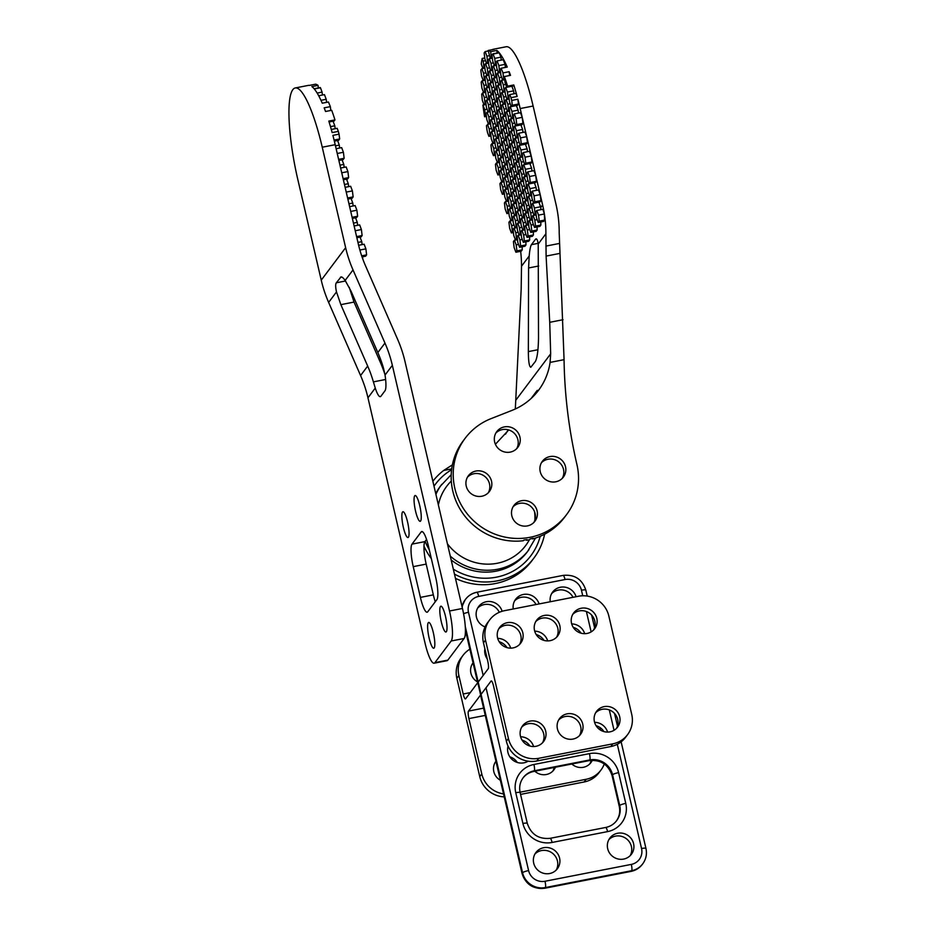 <?xml version="1.0" encoding="UTF-8"?>
<svg xmlns="http://www.w3.org/2000/svg" width="935" height="935" viewBox="0 0 935 935"><rect width="100%" height="100%" fill="white"/><g stroke="black" fill="none" stroke-linecap="round" stroke-linejoin="round"><path stroke-width="1.4" d="M538.805 758.297L612.799 743.839A25.642 24.731 36.9 0 0 627.572 734.641A25.642 24.731 36.9 0 0 631.733 714.422L608.837 616.025A25.642 24.731 36.9 0 0 578.449 596.25L504.456 610.695A25.642 24.731 36.9 0 0 489.683 619.893A25.642 24.731 36.9 0 0 485.51 640.113L508.418 738.51A25.642 24.731 36.9 0 0 538.805 758.297L536.772 760.996A25.642 24.731 -143.1 0 1 506.384 741.221L493.505 685.869A6.416 1.274 78.9 0 0 491.249 680.925A6.416 1.274 78.9 0 0 491.05 681.077L468.493 711.091A6.416 1.274 -101.1 0 0 468.902 718.594L485.277 715.404M485.51 640.113L483.477 642.824L487.778 661.267A6.416 1.274 78.9 0 1 488.187 668.77L465.63 698.796A6.416 1.274 -101.1 0 1 465.431 698.936A6.416 1.274 -101.1 0 1 463.187 694.004L458.886 675.549A25.642 24.731 -143.1 0 1 463.047 655.33A25.642 24.731 -143.1 0 1 469.861 649.194M558.639 719.997A13.137 12.681 -143.1 0 1 579.466 735.646M595.642 712.774A13.137 12.681 -143.1 0 1 616.469 728.423M521.648 727.22A13.137 12.681 -143.1 0 1 542.475 742.869M627.572 734.641L625.538 737.353A25.642 24.731 -143.1 0 1 610.765 746.551L536.772 760.996M582.715 723.994A13.137 12.681 36.9 0 0 559.562 718.571A13.137 12.681 36.9 0 0 562.461 736.605A13.137 12.681 36.9 0 0 582.715 723.994M522.817 632.831A13.137 12.681 36.9 0 0 499.676 627.408A13.137 12.681 36.9 0 0 502.562 645.43A13.137 12.681 36.9 0 0 522.817 632.831M559.82 625.597A13.137 12.681 36.9 0 0 536.667 620.174A13.137 12.681 36.9 0 0 539.565 638.208A13.137 12.681 36.9 0 0 559.82 625.597M596.81 618.374A13.137 12.681 36.9 0 0 573.669 612.951A13.137 12.681 36.9 0 0 576.556 630.973A13.137 12.681 36.9 0 0 596.81 618.374M619.706 716.771A13.137 12.681 36.9 0 0 596.565 711.348A13.137 12.681 36.9 0 0 599.452 729.382A13.137 12.681 36.9 0 0 619.706 716.771M545.713 731.228A13.137 12.681 36.9 0 0 522.572 725.805A13.137 12.681 36.9 0 0 525.458 743.828A13.137 12.681 36.9 0 0 545.713 731.228M600.504 730.095L599.896 727.477M463.047 655.33L461.025 658.03A25.642 24.731 36.9 0 0 456.853 678.249L479.76 776.658A25.642 24.731 36.9 0 0 504.234 796.877M503.544 793.92A25.642 24.731 -143.1 0 1 481.782 773.946L468.902 718.594M483.477 642.824A25.642 24.731 -143.1 0 1 487.649 622.593L489.683 619.893M572.746 614.377A13.137 12.681 -143.1 0 1 593.573 630.026M535.743 621.6A13.137 12.681 -143.1 0 1 556.57 637.249M498.752 628.823A13.137 12.681 -143.1 0 1 519.579 644.472M604.267 763.977A25.642 24.731 -143.1 0 1 600.948 770.078L598.914 772.789A25.642 24.731 36.9 0 1 584.141 781.976L520.561 794.399M520.047 792.19L586.163 779.276A25.642 24.731 -143.1 0 0 600.948 770.078M477.469 681.86A13.137 12.681 -143.1 0 1 473.04 662.845M473.157 663.336A13.137 12.681 36.9 0 0 472.128 664.259M509.82 756.847A13.137 12.681 -143.1 0 1 517.312 762.469M500.365 780.258A13.137 12.681 -143.1 0 1 495.936 761.242M496.053 761.733A13.137 12.681 36.9 0 0 495.024 762.656M592.311 760.284A13.137 12.681 -143.1 0 1 571.858 764.012M589.845 763.848A13.137 12.681 36.9 0 0 591.13 760.354M555.437 767.214A13.137 12.681 -143.1 0 1 534.867 771.235M552.842 771.083A13.137 12.681 36.9 0 0 554.163 767.471M539.086 603.928A13.464 12.985 36.9 0 0 513.257 608.977M536.024 604.536A13.464 12.985 36.9 0 0 514.659 600.808M576.089 596.705A13.464 12.985 36.9 0 0 550.259 601.754M573.026 597.301A13.464 12.985 36.9 0 0 551.662 593.585M502.13 611.268A13.464 12.985 36.9 0 0 478.638 606.546A13.464 12.985 36.9 0 0 485.066 626.917M499.302 612.308A13.464 12.985 36.9 0 0 477.668 608.042M559.586 858.096A13.464 12.985 36.9 0 0 535.884 852.533A13.464 12.985 36.9 0 0 538.841 870.999A13.464 12.985 36.9 0 0 559.586 858.096M556.231 870.053A13.464 12.985 36.9 0 0 534.913 854.029M633.579 843.639A13.464 12.985 36.9 0 0 609.865 838.087A13.464 12.985 36.9 0 0 612.834 856.553A13.464 12.985 36.9 0 0 633.579 843.639M630.225 855.595A13.464 12.985 36.9 0 0 608.907 839.583M607.598 732.093A13.464 12.985 36.9 0 0 594.578 722.311M603.928 731.591A13.464 12.985 36.9 0 0 596.086 725.7M533.605 746.539A13.464 12.985 36.9 0 0 520.596 736.768M508.044 746.083A13.464 12.985 36.9 0 0 528.146 761.183M529.935 746.048A13.464 12.985 36.9 0 0 522.092 740.146M510.709 648.142A13.464 12.985 36.9 0 0 497.689 638.371M484.879 648.843A13.464 12.985 36.9 0 0 487.217 658.871M507.039 647.651A13.464 12.985 36.9 0 0 499.197 641.749M547.7 640.919A13.464 12.985 36.9 0 0 534.691 631.137M544.03 640.417A13.464 12.985 36.9 0 0 536.187 634.526M584.691 633.696A13.464 12.985 36.9 0 0 571.682 623.914M581.032 633.194A13.464 12.985 36.9 0 0 573.178 627.303M515.29 408.992A64.749 62.458 36.9 0 0 515.337 408.665L521.169 289.277L521.508 266.23L529.187 256.015L528.591 267.971L538.724 265.996M432.858 481.256A63.463 61.219 -143.1 0 1 443.681 470.457L452.388 464.859M423.987 546.192A63.463 61.219 36.9 0 0 431.339 558.616M455.45 578.356A63.463 61.219 36.9 0 0 531.863 560.801L533.897 558.09A63.463 61.219 -143.1 0 1 454.468 574.102M544.614 534.189A63.463 61.219 -143.1 0 1 533.897 558.09M429.282 549.792A63.463 61.219 -143.1 0 1 425.121 541.377M505.473 434.202A64.749 62.458 36.9 0 0 508.184 429.819M528.684 241.277L523.343 242.317L524.36 240.973L529.689 239.933L528.684 241.277M514.308 113.906L513.292 115.25L514.028 121.258L515.769 125.909L521.94 124.706L522.957 123.35L522.221 117.343L516.062 118.546L514.308 113.906L520.479 112.691L522.221 117.343L520.176 108.553L533.125 106.029L555.916 203.959A128.224 123.677 -143.1 0 1 559.2 232.745L564.062 359.671L550.084 362.406A64.749 62.458 36.9 0 1 538.548 390.292A64.749 62.458 36.9 0 1 512.158 410.325L491.004 418.658A63.463 61.219 36.9 0 0 465.139 438.293L463.106 440.993A63.463 61.219 -143.1 0 0 460.347 509.587A63.463 61.219 -143.1 0 0 523.343 540.734L523.857 540.056A63.463 61.219 -143.1 0 0 526.978 539.612L526.463 540.29L526.335 539.717M465.139 438.293A63.463 61.219 36.9 0 0 479.106 525.365A63.463 61.219 36.9 0 0 566.622 514.542L564.588 517.254A63.463 61.219 -143.1 0 1 532.599 538.922L533.102 538.256A63.463 61.219 -143.1 0 1 530.051 539.004L529.549 539.682A63.463 61.219 -143.1 0 1 526.463 540.29M566.622 514.542A63.463 61.219 36.9 0 0 576.918 464.496A504.736 486.854 36.9 0 1 564.062 359.671M541.447 462.72A13.137 12.681 -143.1 0 1 562.274 478.369M513.034 506.84A13.137 12.681 -143.1 0 1 533.862 522.49M467.453 477.177A13.137 12.681 -143.1 0 1 488.28 492.815M495.866 433.045A13.137 12.681 -143.1 0 1 516.681 448.695M537.777 390.316L536.328 393.074M537.158 390.444L531.092 398.52M508.71 429.971L495.41 444.277M550.084 362.406L550.668 353.827L516.003 399.958M563.034 319.712L549.733 322.318L550.668 353.827M536.059 238.846L535.498 239.266C536.608 238.051 537.52 239.629 538.221 244L538.513 338.084C538.291 350.029 537.263 357.813 535.404 361.436L530.811 367.256C529.257 366.8 528.439 361.588 528.345 351.607L528.591 267.971M533.125 106.029A76.927 15.322 -101.1 0 0 506.186 46.75L493.236 49.274A76.927 15.322 -101.1 0 1 494.346 49.263L488.175 50.467L490.337 58.554L491.354 57.21L490.676 51.647L496.847 50.443L497.163 52.991M492.348 58.169L490.337 58.554M492.207 57.035L491.354 57.21M488.619 63.124L486.621 63.522L487.638 62.166L486.901 56.158L485.171 51.577L488.234 50.969M488.491 62.002L487.638 62.166M489.262 55.703L486.901 56.158M489.648 70.826L488.631 72.182L489.367 78.189L491.109 82.829L492.126 81.485L491.401 75.478L489.648 70.826L490.7 70.628M493.119 82.444L491.109 82.829M492.979 81.31L492.126 81.485M493.762 75.022L491.401 75.478M495.889 94.797L494.147 90.146L493.131 91.501L493.855 97.497L495.608 102.149L496.625 100.793L495.889 94.797L498.261 94.33M495.199 89.935L494.147 90.146M497.478 100.629L496.625 100.793M497.619 101.763L495.608 102.149M498.635 109.465L497.619 110.809L498.355 116.817L500.096 121.468L501.113 120.112L500.389 114.117L498.635 109.465L499.687 109.255M502.107 121.071L500.096 121.468M501.966 119.949L501.113 120.112M502.75 113.649L500.389 114.117M503.135 128.773L502.118 130.129L502.843 136.136L504.596 140.788L505.613 139.432L504.877 133.424L503.135 128.773L504.187 128.574M506.606 140.39L504.596 140.788M506.466 139.268L505.613 139.432M507.249 132.969L504.877 133.424M507.623 148.092L506.606 149.448L507.343 155.444L509.096 160.095L510.113 158.751L509.376 152.744L507.623 148.092L508.675 147.894M511.094 159.71L509.096 160.095M510.966 158.576L510.113 158.751M511.737 152.276L509.376 152.744M512.123 167.412L511.106 168.768L511.842 174.763L513.584 179.415L514.601 178.059L513.876 172.063L512.123 167.412L513.175 167.201M515.594 179.017L513.584 179.415M515.454 177.895L514.601 178.059M516.237 171.596L513.876 172.063M516.623 186.731L515.606 188.075L516.33 194.083L518.083 198.734L519.1 197.378L518.364 191.371L516.623 186.731L517.674 186.521M520.094 198.337L518.083 198.734M519.953 197.215L519.1 197.378M520.737 190.915L518.364 191.371M521.111 206.039L520.094 207.395L520.83 213.402L522.572 218.042L523.588 216.698L522.864 210.691L521.111 206.039L522.162 205.84M524.582 217.656L522.572 218.042M524.442 216.523L523.588 216.698M525.225 210.235L522.864 210.691M527.071 237.361L532.401 236.321L533.417 234.965L528.088 236.006L527.071 237.361L525.318 232.71L524.593 226.714L525.61 225.358L527.352 230.01L529.724 229.542M526.662 225.148L525.61 225.358M528.088 236.006L527.352 230.01M533.417 234.965L533.336 231.903M504.549 78.575L503.684 78.739L502.983 72.918L509.143 71.703A76.927 15.322 -101.1 0 1 510.522 75.349L504.351 76.553L505.04 82.619L506.782 87.271L507.611 86.172L513.783 84.956L512.953 86.067L506.782 87.271M509.82 94.587L510.977 97.672L517.137 96.469L515.98 93.383L509.82 94.587L508.804 95.943L509.528 101.938L511.281 106.59L512.298 105.234L511.714 100.431L517.873 99.215L518.457 104.03L517.441 105.386L511.281 106.59M518.457 104.03L512.298 105.234M515.769 125.909L516.786 124.554L516.062 118.546M522.957 123.35L516.786 124.554M518.516 140.577L520.269 145.217L521.286 143.873L520.55 137.866L518.808 133.214L517.791 134.57L518.516 140.577M518.808 133.214L524.967 132.01L526.721 136.662L527.457 142.669L526.44 144.013L520.269 145.217M527.457 142.669L521.286 143.873M522.221 117.343L526.721 136.662L520.55 137.866M523.016 159.885L524.769 164.537L525.786 163.181L525.049 157.185L523.296 152.534L522.291 153.889L523.016 159.885M523.296 152.534L529.467 151.33L531.22 155.981L531.945 161.977L530.928 163.333L524.769 164.537M531.945 161.977L525.786 163.181M526.721 136.662L531.22 155.981L525.049 157.185M527.515 179.204L529.257 183.856L530.274 182.5L529.549 176.505L527.796 171.853L526.779 173.197L527.515 179.204M527.796 171.853L533.967 170.649L535.708 175.289L536.445 181.297L535.428 182.652L529.257 183.856M536.445 181.297L530.274 182.5M531.22 155.981L535.708 175.289L529.549 176.505M532.003 198.524L533.756 203.164L534.773 201.82L534.037 195.812L532.295 191.161L531.279 192.516L532.003 198.524M532.295 191.161L538.455 189.957L540.208 194.609L540.933 200.616L539.916 201.96L533.756 203.164M540.933 200.616L534.773 201.82M535.708 175.289L540.208 194.609L534.037 195.812M535.159 213.951L534.423 207.956L532.681 203.304L531.664 204.66L532.389 210.655L534.142 215.307L536.012 213.788M540.933 209.674L540.594 206.752L534.423 207.956M536.141 214.91L534.142 215.307M533.721 203.094L532.681 203.304M538.864 202.17L540.594 206.752M530.414 220.263L531.431 218.919L530.694 212.911L528.953 208.26L527.936 209.615L528.661 215.611L530.414 220.263L532.424 219.877M532.284 218.743L531.431 218.919M530.005 208.061L528.953 208.26M533.067 212.444L530.694 212.911M526.685 225.23L527.702 223.874L526.966 217.867L525.225 213.215L524.208 214.571L524.944 220.578L526.685 225.23L528.696 224.832M528.555 223.71L527.702 223.874M526.276 213.016L525.225 213.215M529.339 217.411L526.966 217.867M508.324 135.82L509.341 134.476L508.605 128.469L506.863 123.817L505.847 125.173L506.571 131.169L508.324 135.82L510.335 135.435M510.194 134.301L509.341 134.476M507.915 123.619L506.863 123.817M510.977 128.001L508.605 128.469M517.312 174.459L518.329 173.104L517.593 167.096L515.851 162.456L514.834 163.8L515.559 169.808L517.312 174.459L519.322 174.062M519.182 172.94L518.329 173.104M516.903 162.246L515.851 162.456M519.965 166.64L517.593 167.096M493.762 78.014L492.745 79.358L493.47 85.365L495.223 90.017L496.24 88.661L495.503 82.654L493.762 78.014L494.814 77.804M497.876 82.198L495.503 82.654M497.093 88.498L496.24 88.661M497.233 89.62L495.223 90.017M526.3 213.086L527.317 211.731L526.592 205.735L524.839 201.083L523.822 202.439L524.558 208.435L526.3 213.086L528.31 212.701M528.17 211.567L527.317 211.731M525.891 200.873L524.839 201.083M528.953 205.268L526.592 205.735M507.249 135.961L506.232 137.305L506.957 143.312L508.71 147.964L509.727 146.608L508.991 140.601L507.249 135.961L508.289 135.75M511.363 140.145L508.991 140.601M510.58 146.444L509.727 146.608M510.709 147.566L508.71 147.964M503.825 116.513L504.842 115.157L504.117 109.15L502.364 104.498L501.347 105.854L502.083 111.861L503.825 116.513L505.835 116.115M505.695 114.993L504.842 115.157M503.416 104.299L502.364 104.498M506.478 108.694L504.117 109.15M489.262 58.695L488.245 60.05L488.982 66.046L490.723 70.698L491.74 69.342L491.015 63.346L489.262 58.695L490.314 58.484M493.376 62.879L491.015 63.346M492.593 69.178L491.74 69.342M492.733 70.3L490.723 70.698M517.698 186.591L518.715 185.235L517.978 179.24L516.237 174.588L515.22 175.944L515.945 181.939L517.698 186.591L519.708 186.205M519.568 185.072L518.715 185.235M517.289 174.377L516.237 174.588M520.351 178.772L517.978 179.24M512.812 155.14L513.829 153.784L513.105 147.788L511.351 143.137L510.335 144.493L511.071 150.488L512.812 155.14L514.823 154.743M514.682 153.62L513.829 153.784M512.403 142.926L511.351 143.137M515.466 147.321L513.105 147.788M494.837 77.874L495.854 76.518L495.118 70.522L493.376 65.871L492.359 67.227L493.084 73.222L494.837 77.874L496.847 77.488M496.707 76.354L495.854 76.518M494.428 65.66L493.376 65.871M497.49 70.055L495.118 70.522M497.864 85.19L496.859 86.534L497.584 92.542L499.337 97.193L500.354 95.837L499.617 89.842L497.864 85.19L498.916 84.98M501.99 89.374L499.617 89.842M501.207 95.674L500.354 95.837M501.335 96.796L499.337 97.193M521.812 193.767L522.829 192.423L522.092 186.416L520.339 181.764L519.322 183.12L520.059 189.127L521.812 193.767L523.81 193.381M523.682 192.248L522.829 192.423M521.391 181.565L520.339 181.764M524.453 185.96L522.092 186.416M498.25 97.322L497.233 98.678L497.969 104.685L499.711 109.325L500.728 107.981L500.003 101.973L498.25 97.322L499.302 97.123M502.364 101.518L500.003 101.973M501.581 107.805L500.728 107.981M501.721 108.939L499.711 109.325M522.186 205.91L523.203 204.555L522.478 198.559L520.725 193.907L519.708 195.251L520.444 201.259L522.186 205.91L524.196 205.513M524.056 204.391L523.203 204.555M521.777 193.697L520.725 193.907M524.839 198.091L522.478 198.559M504.21 128.644L505.227 127.289L504.491 121.293L502.75 116.641L501.733 117.997L502.469 123.993L504.21 128.644L506.221 128.259M506.08 127.125L505.227 127.289M503.801 116.431L502.75 116.641M506.863 120.825L504.491 121.293M513.198 167.272L514.215 165.927L513.49 159.92L511.737 155.268L510.72 156.624L511.457 162.632L513.198 167.272L515.208 166.886M515.068 165.752L514.215 165.927M512.789 155.07L511.737 155.268M515.851 159.464L513.49 159.92M512.053 130.865L513.07 129.509L512.333 123.514L510.58 118.862L509.575 120.218L510.3 126.213L512.053 130.865L514.051 130.468M513.923 129.346L513.07 129.509M511.632 118.651L510.58 118.862M514.706 123.046L512.333 123.514M521.04 169.492L522.057 168.148L521.321 162.141L519.579 157.489L518.563 158.845L519.287 164.852L521.04 169.492L523.051 169.106M522.91 167.973L522.057 168.148M520.631 157.29L519.579 157.489M523.693 161.685L521.321 162.141M497.49 73.047L496.473 74.403L497.198 80.41L498.951 85.05L499.968 83.706L499.232 77.698L497.49 73.047L498.53 72.848M501.604 77.243L499.232 77.698M500.821 83.531L499.968 83.706M500.95 84.664L498.951 85.05M530.028 208.131L531.045 206.775L530.309 200.78L528.567 196.128L527.55 197.472L528.275 203.479L530.028 208.131L532.038 207.734M531.898 206.612L531.045 206.775M529.619 195.918L528.567 196.128M532.681 200.312L530.309 200.78M510.966 130.993L509.949 132.349L510.685 138.357L512.427 142.997L513.444 141.653L512.719 135.645L510.966 130.993L512.018 130.795M515.08 135.189L512.719 135.645M514.297 141.477L513.444 141.653M514.437 142.611L512.427 142.997M507.553 111.545L508.57 110.201L507.834 104.194L506.092 99.542L505.075 100.898L505.8 106.894L507.553 111.545L509.563 111.16M509.423 110.026L508.57 110.201M507.144 99.344L506.092 99.542M510.206 103.727L507.834 104.194M496.847 50.443A76.927 15.322 -101.1 0 1 499.091 52.617L492.92 53.821L491.974 55.083L492.71 61.091L494.451 65.742L495.468 64.386L494.732 58.379L493.107 54.031L499.267 52.828L500.903 57.175L494.732 58.379M496.321 64.223L495.468 64.386M500.903 57.175L501.265 60.097M496.462 65.345L494.451 65.742M521.426 181.635L522.443 180.28L521.707 174.284L519.965 169.632L518.948 170.976L519.673 176.984L521.426 181.635L523.425 181.238M523.296 180.116L522.443 180.28M521.005 169.422L519.965 169.632M524.079 173.816L521.707 174.284M516.541 150.184L517.558 148.829L516.833 142.821L515.08 138.181L514.063 139.525L514.799 145.533L516.541 150.184L518.551 149.787M518.411 148.665L517.558 148.829M516.132 137.971L515.08 138.181M519.194 142.365L516.833 142.821M498.565 72.918L499.582 71.563L498.846 65.567L497.104 60.915L496.088 62.259L496.812 68.267L498.565 72.918L500.576 72.521M500.435 71.399L499.582 71.563M498.846 65.567L505.017 64.363L503.264 59.711L497.104 60.915M505.017 64.363L505.391 67.425M501.592 80.223L500.576 81.579L501.312 87.586L503.053 92.238L504.07 90.882L503.346 84.875L501.592 80.223L502.644 80.024M505.706 84.419L503.346 84.875M504.923 90.718L504.07 90.882M505.064 91.84L503.053 92.238M525.528 188.812L526.545 187.456L525.821 181.46L524.067 176.808L523.051 178.164L523.787 184.16L525.528 188.812L527.539 188.426M527.398 187.292L526.545 187.456M525.119 176.598L524.067 176.808M528.182 180.993L525.821 181.46M501.978 92.366L500.961 93.722L501.698 99.718L503.439 104.369L504.456 103.014L503.731 97.018L501.978 92.366L503.03 92.156M506.092 96.55L503.731 97.018M505.309 102.85L504.456 103.014M505.449 103.972L503.439 104.369M525.914 200.955L526.931 199.599L526.206 193.592L524.453 188.94L523.436 190.296L524.173 196.303L525.914 200.955L527.924 200.557M527.784 199.435L526.931 199.599M525.505 188.741L524.453 188.94M528.567 193.136L526.206 193.592M507.939 123.689L508.956 122.333L508.219 116.326L506.478 111.686L505.461 113.03L506.186 119.037L507.939 123.689L509.949 123.291M509.809 122.169L508.956 122.333M507.53 111.475L506.478 111.686M510.592 115.87L508.219 116.326M516.926 162.316L517.943 160.96L517.207 154.965L515.466 150.313L514.449 151.669L515.185 157.664L516.926 162.316L518.937 161.93M518.796 160.797L517.943 160.96M516.517 150.103L515.466 150.313M519.579 154.497L517.207 154.965M499.267 52.828A76.927 15.322 -101.1 0 1 507.237 67.063L501.078 68.267L500.19 69.447L500.926 75.443L502.679 80.094L503.684 78.739M509.143 71.703L509.61 75.525M504.678 79.697L502.679 80.094M529.642 195.988L530.659 194.644L529.923 188.636L528.182 183.985L527.165 185.34L527.901 191.336L529.642 195.988L531.653 195.602M531.512 194.468L530.659 194.644M529.233 183.786L528.182 183.985M534.376 182.851L536.094 187.432L529.923 188.636M536.094 187.432L536.456 190.354M513.677 127.394L514.414 133.389L516.155 138.041L517.172 136.685L516.447 130.69L514.694 126.038L513.677 127.394M515.746 125.828L514.694 126.038M520.889 124.904L522.607 129.486L516.447 130.69M518.025 136.522L517.172 136.685M522.607 129.486L522.969 132.408M518.165 137.655L516.155 138.041M523.682 164.665L522.665 166.021L523.401 172.028L525.154 176.68L526.16 175.324L525.435 169.317L523.682 164.665L524.734 164.466M529.876 163.543L531.594 168.113L525.435 169.317M527.013 175.161L526.16 175.324M531.594 168.113L531.957 171.035M527.153 176.283L525.154 176.68M507.448 92.051L505.706 87.411L504.69 88.755L505.426 94.762L507.167 99.414L508.184 98.058L507.448 92.051L513.619 90.847L513.981 93.769M511.901 86.277L513.619 90.847M506.758 87.2L505.706 87.411M509.037 97.895L508.184 98.058M509.178 99.016L507.167 99.414M519.194 145.357L518.177 146.701L518.902 152.709L520.655 157.36L521.672 156.005L520.935 150.009L519.194 145.357L520.246 145.147M525.388 144.224L527.106 148.805L520.935 150.009M522.525 155.841L521.672 156.005M527.106 148.805L527.457 151.715M522.665 156.963L520.655 157.36M509.189 108.074L509.914 114.082L511.667 118.722L512.684 117.378L511.948 111.37L510.206 106.719L509.189 108.074M511.246 106.52L510.206 106.719M516.389 105.585L518.119 110.166L511.948 111.37M513.537 117.202L512.684 117.378M518.119 110.166L518.469 113.088M513.666 118.336L511.667 118.722M537.146 230.01L531.816 231.05L530.799 232.406L536.129 231.366L537.146 230.01L537.064 226.948M533.453 224.587L531.08 225.054L529.339 220.403L528.322 221.747L529.046 227.754L530.799 232.406M530.39 220.192L529.339 220.403M531.816 231.05L531.08 225.054M540.874 225.054L535.545 226.095L534.528 227.439L539.857 226.399L540.874 225.054L540.792 221.992M537.169 219.631L534.808 220.087L533.055 215.436L532.05 216.791L532.775 222.799L534.528 227.439M534.107 215.237L533.055 215.436M535.545 226.095L534.808 220.087M544.602 220.087L539.261 221.127L538.244 222.483L543.586 221.443L544.602 220.087L544.369 213.986L538.537 215.132L536.784 210.48L535.767 211.836L536.503 217.832L538.244 222.483M540.208 194.609L542.616 204.987A128.224 123.677 -143.1 0 1 544.369 213.986L542.896 209.288L536.784 210.48M539.261 221.127L538.537 215.132M536.62 239.044L535.498 239.266L531.431 244.666C530.472 246.221 529.724 250.007 529.187 256.015M549.733 322.318L546.098 256.096L545.9 233.773L538.221 244M544.369 213.986A128.224 123.677 -143.1 0 1 545.9 233.773M520.176 108.553A76.927 15.322 -101.1 0 0 517.873 99.215M517.137 96.469A76.927 15.322 -101.1 0 0 513.783 84.956M493.236 49.274A76.927 15.322 -101.1 0 0 492.207 49.684M486.621 63.522L484.868 58.87L484.143 52.944A76.927 15.322 78.9 0 1 485.171 51.577M488.175 50.467A76.927 15.322 78.9 0 1 490.676 51.647M501.078 68.267A76.927 15.322 78.9 0 1 502.983 72.918M510.977 97.672A76.927 15.322 78.9 0 1 511.714 100.431M504.351 76.553A76.927 15.322 78.9 0 1 507.611 86.172M515.898 252.24L521.227 251.199L522.244 249.844L516.903 250.884L515.898 252.24L514.145 247.588L513.409 241.592L514.425 240.237L516.178 244.888L516.903 250.884M522.162 246.782L522.244 249.844M520.655 251.305A128.224 123.677 -143.1 0 1 521.508 266.23M529.607 236.871L529.689 239.933M519.615 247.284L524.956 246.244L525.973 244.888L520.631 245.928L519.615 247.284L517.873 242.632L517.137 236.625L518.154 235.281L519.907 239.921L520.631 245.928M525.891 241.826L525.973 244.888M565.511 466.717A13.137 12.681 36.9 0 0 542.37 461.294A13.137 12.681 36.9 0 0 545.257 479.328A13.137 12.681 36.9 0 0 565.511 466.717M537.099 510.849A13.137 12.681 36.9 0 0 513.958 505.426A13.137 12.681 36.9 0 0 516.845 523.448A13.137 12.681 36.9 0 0 537.099 510.849M491.518 481.174A13.137 12.681 36.9 0 0 468.377 475.751A13.137 12.681 36.9 0 0 471.263 493.774A13.137 12.681 36.9 0 0 491.518 481.174M519.93 437.054A13.137 12.681 36.9 0 0 496.777 431.619A13.137 12.681 36.9 0 0 499.676 449.653A13.137 12.681 36.9 0 0 519.93 437.054M488.514 124.133L486.445 125.687L486.925 129.673A76.927 15.322 -101.1 0 0 487.521 132.618L488.923 136.346L489.94 134.991L489.204 128.983L491.576 128.527M484.014 104.814L482.916 105.094A76.927 15.322 -101.1 0 0 484.61 116.781L486.41 116.431M483.629 92.682L481.7 94.061A76.927 15.322 -101.1 0 0 482.343 100.372L484.038 104.895L486.048 104.498M482.857 68.407L480.859 69.88A76.927 15.322 -101.1 0 0 480.847 70.347L481.525 75.969L483.278 80.62L485.277 80.223M484.751 57.947L482.168 58.449A76.927 15.322 -101.1 0 0 481.268 64.164L482.892 68.477L483.909 67.121L483.173 61.126L485.546 60.658M484.762 66.958L483.909 67.121M482.168 58.449L483.173 61.126M484.903 68.08L482.892 68.477M487.077 109.208L484.716 109.675L485.44 115.671L484.61 116.781M486.293 115.508L485.44 115.671M482.963 105.024L484.716 109.675M490.793 134.827L489.94 134.991M487.462 124.343L489.204 128.983M490.933 135.949L488.923 136.346M493.703 148.303L494.428 154.31L493.423 155.654L491.67 151.014L490.933 145.007L491.95 143.651L493.703 148.303L496.064 147.847M495.293 154.135L494.428 154.31M493.002 143.452L491.95 143.651M495.421 155.268L493.423 155.654M498.203 167.622L498.928 173.618L497.911 174.974L496.169 170.322L495.433 164.326L496.45 162.97L498.203 167.622L500.564 167.155M499.781 173.454L498.928 173.618M497.502 162.76L496.45 162.97M499.921 174.588L497.911 174.974M502.691 186.942L503.427 192.937L502.411 194.293L500.657 189.641L499.933 183.634L500.95 182.29L502.691 186.942L505.064 186.474M504.281 192.774L503.427 192.937M502.001 182.08L500.95 182.29M504.409 193.896L502.411 194.293M507.191 206.249L507.915 212.257L506.899 213.612L505.157 208.961L504.421 202.953L505.438 201.598L507.191 206.249L509.552 205.793M508.769 212.093L507.915 212.257M506.49 201.399L505.438 201.598M508.909 213.215L506.899 213.612M511.679 225.569L512.415 231.576L511.398 232.92L509.645 228.269L508.921 222.273L509.937 220.917L511.679 225.569L514.051 225.101M513.268 231.401L512.415 231.576M510.989 220.718L509.937 220.917M513.409 232.535L511.398 232.92M515.512 240.096L513.759 235.456L513.034 229.449L514.04 228.093L515.793 232.745L516.529 238.752L515.512 240.096L517.511 239.711M517.382 238.577L516.529 238.752M518.165 232.289L515.793 232.745M515.091 227.895L514.04 228.093M520.246 233.785L519.229 235.141L517.487 230.489L516.751 224.494L517.768 223.138L519.521 227.789L520.246 233.785L521.099 233.621M521.239 234.755L519.229 235.141M521.882 227.322L519.521 227.789M518.82 222.939L517.768 223.138M523.974 228.83L522.957 230.185L521.216 225.534L520.479 219.526L521.496 218.182L523.249 222.834L523.974 228.83L524.827 228.666M524.967 229.788L522.957 230.185M525.61 222.366L523.249 222.834M522.548 217.972L521.496 218.182M501.885 144.387L500.868 145.743L499.126 141.091L498.39 135.084L499.407 133.74L501.16 138.392L501.885 144.387L502.738 144.224M502.878 145.346L500.868 145.743M503.521 137.924L501.16 138.392M500.459 133.53L499.407 133.74M510.872 183.026L509.856 184.37L508.114 179.719L507.378 173.723L508.395 172.367L510.148 177.019L510.872 183.026L511.725 182.851M511.866 183.985L509.856 184.37M512.509 176.551L510.148 177.019M509.446 172.169L508.395 172.367M489.017 84.325L490.033 82.97L491.775 87.621L492.511 93.617L491.494 94.973L489.753 90.321L489.017 84.325M491.085 82.759L490.033 82.97M493.505 94.575L491.494 94.973M493.364 93.453L492.511 93.617M494.147 87.154L491.775 87.621M519.872 221.653L518.855 223.009L517.102 218.358L516.365 212.35L517.382 211.006L519.135 215.646L519.872 221.653L520.725 221.49M520.853 222.612L518.855 223.009M521.496 215.19L519.135 215.646M518.434 210.796L517.382 211.006M502.504 142.272L503.521 140.916L505.262 145.568L505.999 151.564L504.982 152.919L503.229 148.268L502.504 142.272M504.573 140.706L503.521 140.916M506.992 152.534L504.982 152.919M506.852 151.4L505.999 151.564M507.635 145.1L505.262 145.568M497.397 125.068L496.38 126.424L494.627 121.772L493.89 115.776L494.907 114.421L496.66 119.072L497.397 125.068L498.25 124.904M498.378 126.038L496.38 126.424M499.021 118.605L496.66 119.072M495.959 114.21L494.907 114.421M484.517 65.006L485.534 63.65L487.287 68.302L488.012 74.309L486.995 75.653L485.253 71.002L484.517 65.006M486.586 63.451L485.534 63.65M489.005 75.267L486.995 75.653M488.865 74.134L488.012 74.309M489.648 67.834L487.287 68.302M514.986 190.202L513.969 191.546L512.228 186.906L511.492 180.899L512.509 179.543L514.25 184.195L514.986 190.202L515.84 190.027M515.98 191.161L513.969 191.546M516.623 183.739L514.25 184.195M513.56 179.345L512.509 179.543M506.384 163.707L505.367 165.063L503.614 160.411L502.89 154.404L503.907 153.048L505.648 157.699L506.384 163.707L507.237 163.543M507.366 164.665L505.367 165.063M508.021 157.244L505.648 157.699M504.958 152.849L503.907 153.048M488.397 86.441L487.38 87.797L485.639 83.145L484.903 77.138L485.919 75.793L487.673 80.433L488.397 86.441L489.25 86.277M489.391 87.399L487.38 87.797M490.033 79.978L487.673 80.433M486.971 75.583L485.919 75.793M489.402 96.457L490.419 95.101L492.161 99.753L492.897 105.76L491.88 107.104L490.127 102.464L489.402 96.457M491.471 94.903L490.419 95.101M493.89 106.719L491.88 107.104M493.75 105.585L492.897 105.76M494.533 99.297L492.161 99.753M515.372 202.334L514.355 203.69L512.602 199.038L511.877 193.042L512.894 191.687L514.636 196.338L515.372 202.334L516.225 202.17M516.365 203.292L514.355 203.69M517.008 195.871L514.636 196.338M513.946 191.476L512.894 191.687M493.516 103.633L494.533 102.289L496.275 106.929L497.011 112.936L495.994 114.292L494.241 109.64L493.516 103.633M495.573 102.079L494.533 102.289M497.993 113.895L495.994 114.292M497.864 112.773L497.011 112.936M498.647 106.473L496.275 106.929M519.486 209.51L518.469 210.866L516.716 206.214L515.991 200.219L517.008 198.863L518.75 203.514L519.486 209.51L520.339 209.346M520.468 210.48L518.469 210.866M521.122 203.047L518.75 203.514M518.048 198.652L517.008 198.863M501.499 132.256L500.482 133.6L498.741 128.96L498.004 122.953L499.021 121.597L500.774 126.248L501.499 132.256L502.352 132.08M502.492 133.214L500.482 133.6M503.135 125.793L500.774 126.248M500.073 121.398L499.021 121.597M510.487 170.883L509.47 172.239L507.728 167.587L506.992 161.58L508.009 160.236L509.762 164.876L510.487 170.883L511.34 170.719M511.48 171.841L509.47 172.239M512.123 164.42L509.762 164.876M509.061 160.025L508.009 160.236M498.156 149.343L497.139 150.699L495.398 146.047L494.662 140.051L495.679 138.696L497.432 143.347L498.156 149.343L499.009 149.179M499.15 150.313L497.139 150.699M499.793 142.88L497.432 143.347M496.73 138.485L495.679 138.696M507.144 187.982L506.139 189.338L504.386 184.686L503.649 178.678L504.666 177.323L506.419 181.974L507.144 187.982L508.009 187.818M508.137 188.94L506.139 189.338M508.78 181.519L506.419 181.974M505.718 177.124L504.666 177.323M485.288 89.281L486.305 87.925L488.058 92.577L488.783 98.584L487.766 99.928L486.025 95.276L485.288 89.281M487.357 87.726L486.305 87.925M489.776 99.542L487.766 99.928M489.636 98.409L488.783 98.584M490.419 92.109L488.058 92.577M516.143 226.609L515.127 227.965L513.373 223.313L512.649 217.317L513.666 215.962L515.407 220.613L516.143 226.609L516.997 226.445M517.125 227.567L515.127 227.965M517.78 220.146L515.407 220.613M514.717 215.751L513.666 215.962M498.776 147.227L499.793 145.872L501.534 150.523L502.27 156.531L501.253 157.875L499.512 153.235L498.776 147.227M500.844 145.673L499.793 145.872M503.264 157.489L501.253 157.875M503.123 156.355L502.27 156.531M503.907 150.067L501.534 150.523M493.668 130.035L492.651 131.379L490.898 126.739L490.174 120.732L491.191 119.376L492.932 124.028L493.668 130.035L494.522 129.86M494.65 130.993L492.651 131.379M495.305 123.572L492.932 124.028M492.242 119.177L491.191 119.376M485.148 79.101L483.278 80.62M485.931 72.801L483.559 73.257L484.295 79.265M481.817 68.606L483.559 73.257M511.258 195.158L510.241 196.514L508.5 191.862L507.763 185.855L508.78 184.511L510.533 189.15L511.258 195.158L512.111 194.994M512.251 196.116L510.241 196.514M512.894 188.695L510.533 189.15M509.832 184.3L508.78 184.511M502.656 168.662L501.639 170.018L499.886 165.366L499.161 159.359L500.178 158.015L501.92 162.667L502.656 168.662L503.509 168.499M503.649 169.621L501.639 170.018M504.292 162.199L501.92 162.667M501.23 157.805L500.178 158.015M484.681 91.396L483.664 92.752L481.911 88.1L481.174 82.105L482.191 80.749L483.944 85.401L484.681 91.396L485.534 91.233M485.662 92.355L483.664 92.752M486.305 84.933L483.944 85.401M483.243 80.539L482.191 80.749M485.674 101.412L486.691 100.068L488.444 104.708L489.169 110.716L488.152 112.071L486.41 107.42L485.674 101.412M487.743 99.858L486.691 100.068M490.162 111.674L488.152 112.071M490.022 110.552L489.169 110.716M490.805 104.252L488.444 104.708M511.644 207.301L510.627 208.645L508.885 203.994L508.149 197.998L509.166 196.642L510.919 201.294L511.644 207.301L512.497 207.126M512.637 208.26L510.627 208.645M513.28 200.826L510.919 201.294M510.218 196.444L509.166 196.642M489.788 108.6L490.805 107.245L492.546 111.896L493.283 117.892L492.266 119.248L490.513 114.596L489.788 108.6M491.857 107.034L490.805 107.245M494.276 118.85L492.266 119.248M494.136 117.728L493.283 117.892M494.919 111.429L492.546 111.896M515.758 214.477L514.741 215.821L512.988 211.181L512.263 205.174L513.28 203.818L515.021 208.47L515.758 214.477L516.611 214.302M516.751 215.436L514.741 215.821M517.394 208.014L515.021 208.47M514.332 203.62L513.28 203.818M497.771 137.211L496.754 138.567L495.012 133.915L494.276 127.908L495.293 126.564L497.046 131.204L497.771 137.211L498.624 137.048M498.764 138.17L496.754 138.567M499.407 130.748L497.046 131.204M496.345 126.354L495.293 126.564M506.77 175.838L505.753 177.194L504 172.543L503.275 166.547L504.292 165.191L506.034 169.843L506.77 175.838L507.623 175.675M507.752 176.808L505.753 177.194M508.406 169.375L506.034 169.843M505.332 164.981L504.292 165.191M482.577 92.881L484.33 97.532L485.055 103.54L484.038 104.895M486.691 97.076L484.33 97.532M485.908 103.376L485.055 103.54M512.029 219.433L511.013 220.789L509.271 216.137L508.535 210.13L509.552 208.785L511.293 213.425L512.029 219.433L512.883 219.269M513.023 220.391L511.013 220.789M513.666 212.97L511.293 213.425M510.603 208.575L509.552 208.785M496.064 150.839L497.817 155.479L498.542 161.486L497.525 162.842L495.784 158.19L495.047 152.183L497.116 150.629M500.178 155.023L497.817 155.479M499.535 162.445L497.525 162.842M499.395 161.323L498.542 161.486M504.035 190.822L505.052 189.466L506.805 194.118L507.53 200.113L506.513 201.469L504.771 196.817L504.035 190.822M506.104 189.256L505.052 189.466M508.523 201.083L506.513 201.469M508.383 199.95L507.53 200.113M509.166 193.65L506.805 194.118M486.796 119.551L486.06 113.556L487.077 112.2L488.818 116.852L489.554 122.859L488.537 124.203L486.796 119.551M490.548 123.817L488.537 124.203M490.408 122.684L489.554 122.859M491.191 116.384L488.818 116.852M488.128 112.001L487.077 112.2M499.547 171.502L500.564 170.147L502.305 174.798L503.042 180.806L502.025 182.15L500.272 177.51L499.547 171.502M501.616 169.948L500.564 170.147M504.035 181.764L502.025 182.15M503.895 180.63L503.042 180.806M504.678 174.342L502.305 174.798M491.576 131.519L493.318 136.171L494.054 142.167L493.037 143.522L491.284 138.871L490.559 132.875L492.616 131.309M495.69 135.704L493.318 136.171M495.036 143.125L493.037 143.522M494.907 142.003L494.054 142.167M525.996 234.51L523.635 234.965L524.36 240.973M522.934 230.115L521.882 230.314L523.635 234.965M523.343 242.317L521.601 237.677L520.865 231.67L521.882 230.314M522.268 239.465L519.907 239.921M519.206 235.071L518.154 235.281M518.539 244.421L516.178 244.888M515.477 240.026L514.425 240.237M341.018 276.947L336.308 282.791C335.396 284.111 335.455 287.162 336.495 291.919L340.854 304.646L354.026 302.075L349.234 287.302M340.854 304.646L367.677 366.064A128.224 123.677 -143.1 0 1 373.392 381.877L375.262 388.06A19.238 3.833 -101.1 0 0 380.3 396.662A19.238 3.833 -101.1 0 0 380.907 396.23L384.963 390.83A19.238 3.833 78.9 0 0 385.033 375.064L383.549 368.355A128.224 123.677 -143.1 0 0 377.845 352.542L351.022 291.124L345.144 280.418C342.876 277.286 341.287 276.269 340.375 277.379L341.871 277.087M361.67 255.828L366.613 254.858L365.889 248.862L359.87 250.031A128.224 123.677 36.9 0 1 358.304 243.953L335.197 144.691A76.927 15.322 -101.1 0 0 332.895 135.353L339.066 134.149A76.927 15.322 78.9 0 0 338.33 131.391L332.159 132.595A76.927 15.322 -101.1 0 0 328.804 121.094L334.964 119.89A76.927 15.322 78.9 0 0 331.703 110.283L325.544 111.487A76.927 15.322 -101.1 0 0 324.164 107.841L330.335 106.637A76.927 15.322 78.9 0 0 328.43 101.997L322.259 103.201A76.927 15.322 -101.1 0 0 314.289 88.965L320.46 87.761A76.927 15.322 78.9 0 0 320.273 87.551L314.113 88.755A76.927 15.322 -101.1 0 0 311.869 86.569L318.029 85.365A76.927 15.322 78.9 0 0 315.527 84.197L309.356 85.401A76.927 15.322 -101.1 0 0 308.258 85.412L295.308 87.948A76.927 15.322 -101.1 0 1 322.248 147.216L345.634 247.681A128.224 123.677 36.9 0 0 353.021 269.935L384.963 343.075A128.224 123.677 36.9 0 1 392.349 365.328L449.513 610.999A25.642 5.107 78.9 0 1 451.173 641.001L434.915 662.646A25.642 5.107 -101.1 0 1 434.109 663.207A25.642 5.107 -101.1 0 1 425.121 643.455L367.958 397.796A128.224 123.677 36.9 0 0 360.571 375.531L328.629 302.402L336.495 291.919M354.026 302.075L380.346 362.336A128.224 123.677 -143.1 0 1 384.94 374.491M359.87 250.031A128.224 123.677 36.9 0 0 365.69 266.206L397.632 339.347A128.224 123.677 36.9 0 1 405.019 361.6L462.463 608.463A25.642 5.107 78.9 0 1 464.122 638.476L447.865 660.11L434.915 662.646M434.109 663.207L447.059 660.683A25.642 5.107 -101.1 0 0 447.865 660.11M420.399 597.395L413.235 566.645A19.238 3.833 -101.1 0 1 411.996 544.135L421.136 531.968A19.238 3.833 78.9 0 1 421.743 531.536A19.238 3.833 78.9 0 1 428.487 546.356L435.64 577.105A19.238 3.833 78.9 0 1 436.879 599.615L427.739 611.782A19.238 3.833 -101.1 0 1 427.131 612.215A19.238 3.833 -101.1 0 1 420.399 597.395L433.337 594.859A19.238 3.833 -101.1 0 0 435.266 601.766M411.996 544.135L424.946 541.61L426.559 539.46M424.946 541.61A19.238 3.833 -101.1 0 0 426.185 564.109L433.337 594.859M440.478 606.499A13.137 2.618 78.9 0 1 440.899 606.207A13.137 2.618 78.9 0 1 445.983 618.608A13.137 2.618 78.9 0 1 445.937 632.013A13.137 2.618 78.9 0 1 441.332 621.88A13.137 2.618 78.9 0 1 440.478 606.499M414.719 495.807A13.137 2.618 78.9 0 1 415.14 495.515A13.137 2.618 78.9 0 1 420.224 507.915A13.137 2.618 78.9 0 1 420.177 521.309A13.137 2.618 78.9 0 1 415.572 511.188A13.137 2.618 78.9 0 1 414.719 495.807M428.288 622.733A13.137 2.618 -101.1 0 0 428.884 636.98A13.137 2.618 -101.1 0 0 433.735 648.236A13.137 2.618 -101.1 0 0 433.302 632.563A13.137 2.618 -101.1 0 0 428.697 622.441A13.137 2.618 -101.1 0 0 428.288 622.733M402.529 512.029A13.137 2.618 -101.1 0 0 403.125 526.288A13.137 2.618 -101.1 0 0 407.976 537.543A13.137 2.618 -101.1 0 0 407.543 521.87A13.137 2.618 -101.1 0 0 402.938 511.737A13.137 2.618 -101.1 0 0 402.529 512.029M345.634 247.681L321.243 280.149A128.224 123.677 36.9 0 0 328.629 302.402M295.308 87.948A76.927 15.322 -101.1 0 0 297.856 179.672L321.243 280.149M318.344 87.925L318.029 85.365M322.446 95.031L322.084 92.109L317.164 93.068M322.084 92.109L320.46 87.761M326.572 102.359L326.198 99.285L320.962 100.314M326.198 99.285L324.457 94.634L318.695 95.756M362.792 258.995L362.523 256.809M330.791 110.459L330.335 106.637M357.637 225.288L357.275 222.366L353.453 223.114M357.275 222.366L355.557 217.785M344.15 167.33L343.8 164.408L339.966 165.168M343.8 164.408L342.07 159.838M353.138 205.969L352.787 203.047L348.954 203.795M352.787 203.047L351.069 198.465M362.125 244.596L361.775 241.674L357.941 242.422M361.775 241.674L360.057 237.104M339.65 148.022L339.3 145.1L335.466 145.848M339.3 145.1L337.582 140.519M348.65 186.649L348.287 183.727L344.454 184.476M348.287 183.727L346.569 179.158M335.162 128.703L334.8 125.781L330.476 126.622M334.8 125.781L333.082 121.199M365.889 248.862L364.136 244.21L358.619 245.286M366.613 254.858L365.597 256.213L362.044 256.903M356.854 237.724L361.109 236.894L362.125 235.538L356.597 236.625M362.125 235.538L361.389 229.542L355.23 230.746M361.389 229.542L359.648 224.891L354.108 225.966M352.355 218.416L356.609 217.575L357.626 216.23L352.098 217.306M357.626 216.23L356.889 210.223L350.73 211.427M356.889 210.223L355.148 205.571L349.62 206.658M347.855 199.097L352.121 198.267L353.126 196.911L347.598 197.986M353.126 196.911L352.401 190.904L346.231 192.107M352.401 190.904L350.648 186.264L345.12 187.339M343.367 179.777L347.621 178.947L348.638 177.592L343.11 178.678M348.638 177.592L347.902 171.596L341.742 172.8M347.902 171.596L346.16 166.944L340.632 168.019M338.867 160.458L343.122 159.628L344.138 158.284L338.61 159.359M344.138 158.284L343.414 152.276L337.243 153.48M343.414 152.276L341.661 147.625L336.132 148.712M334.356 141.15L338.634 140.32L339.65 138.964L339.066 134.149M339.65 138.964L334.087 140.051M338.33 131.391L337.173 128.305L331.294 129.462M334.964 119.89L334.134 121.001L329.085 121.982M468.493 711.091L483.582 708.146M612.799 743.839L610.765 746.551M508.418 738.51L506.384 741.221M456.853 678.249L458.886 675.549M479.76 776.658L481.782 773.946M584.141 781.976L586.163 779.276M463.187 694.004L470.282 692.613M605.518 827.592A5.388 1.075 78.9 0 1 605.693 827.463C610.228 826.528 613.863 824.261 616.609 820.696A19.238 18.548 36.9 0 0 619.73 805.526A5.388 0.935 -13.1 0 1 625.76 803.375L618.608 772.626A5.388 0.935 166.9 0 0 612.577 774.776A19.238 18.548 36.9 0 0 589.775 759.933L589.354 760.506A5.388 1.075 78.9 0 1 589.179 760.622C600.702 759.536 608.334 764.514 612.074 775.547A5.388 0.935 166.9 0 1 612.144 775.337A19.238 18.548 36.9 0 0 589.354 760.506L533.862 771.352A19.238 18.548 36.9 0 0 522.992 777.955M616.387 820.977A19.238 18.548 36.9 0 0 619.297 806.087A5.388 0.935 -13.1 0 0 619.239 806.297L612.074 775.547M631.078 871.385L544.754 888.25A5.388 1.075 -101.1 0 0 544.918 888.133L545.35 887.56A19.238 18.548 36.9 0 1 522.56 872.729L522.127 873.29A19.238 18.548 36.9 0 0 544.918 888.133L631.242 871.268A19.238 18.548 36.9 0 0 642.322 864.372C639.458 868.089 635.706 870.427 631.078 871.385A5.388 1.075 -101.1 0 0 631.242 871.268L631.674 870.695A5.388 1.075 -101.1 0 0 631.324 864.396A13.85 13.359 36.9 0 0 641.55 848.512L617.299 744.283M465.268 626.52L522.56 872.729A5.388 0.935 -13.1 0 1 528.591 870.578A13.85 13.359 36.9 0 0 545 881.261A5.388 1.075 -101.1 0 1 545.35 887.56L631.674 870.695A19.238 18.548 36.9 0 0 642.754 863.8C646.085 859.183 647.149 854.064 645.945 848.431A5.388 0.935 166.9 0 0 641.55 848.512M618.608 772.626A24.614 23.749 36.9 0 0 589.436 753.633A5.388 1.075 78.9 0 1 589.775 759.933L534.282 770.779A19.238 18.548 36.9 0 0 523.203 777.675C519.989 782.104 518.972 787.083 520.152 792.635A5.388 0.935 -13.1 0 0 515.758 792.716L522.91 823.466A24.614 23.749 36.9 0 0 552.082 842.458A5.388 1.075 78.9 0 0 550.201 838.309A5.388 1.075 78.9 0 0 550.025 838.426M589.436 753.633L533.943 764.479A5.388 1.075 78.9 0 1 534.282 770.779L533.862 771.352A5.388 1.075 78.9 0 1 533.686 771.469C529.152 772.415 525.517 774.671 522.782 778.247M619.73 805.526L612.577 774.776L619.73 805.526M544.754 888.25C533.289 889.36 525.727 884.452 522.057 873.5A5.388 0.935 -13.1 0 1 522.127 873.29L465.408 629.524M461.995 606.476L465.139 599.838A19.238 18.548 36.9 0 0 462.019 606.534M582.739 595.782L581.441 590.219A5.388 0.935 -13.1 0 1 585.836 590.137C582.166 579.186 574.604 574.277 563.15 575.387L476.827 592.252C472.187 593.211 468.435 595.548 465.572 599.265A19.238 18.548 36.9 0 0 462.182 607.271M614.038 730.305L609.316 709.969M591.142 631.908L586.409 611.572M522.91 823.466A5.388 0.935 166.9 0 1 527.305 823.384C531.057 834.417 538.689 839.396 550.201 838.309L605.693 827.463A5.388 1.075 78.9 0 1 607.575 831.612A24.614 23.749 36.9 0 0 625.76 803.375M607.575 831.612L552.082 842.458M533.943 764.479A24.614 23.749 36.9 0 0 515.758 792.716M528.591 870.578L486.036 687.739M483.173 675.444L468.482 612.285A5.388 0.935 166.9 0 0 463.573 613.734M468.482 612.285A13.85 13.359 36.9 0 1 478.708 596.401A5.388 1.075 -101.1 0 0 476.827 592.252M476.651 592.369A19.238 18.548 36.9 0 0 465.572 599.265L465.139 599.838M478.708 596.401L565.032 579.536A5.388 1.075 -101.1 0 0 563.15 575.387M545 881.261L631.324 864.396M581.441 590.219A13.85 13.359 36.9 0 0 565.032 579.536M531.431 244.666L538.128 243.357M559.165 243.497L545.865 246.104M559.41 253.49L546.098 256.096M451.617 469.709A59.618 57.514 36.9 0 0 434.015 486.212M453.311 569.146A59.618 57.514 36.9 0 0 540.208 536.281M451.219 474.676L440.397 486.153A54.499 52.559 36.9 0 0 435.733 493.633M451.173 559.96A54.499 52.559 36.9 0 0 527.527 551.615L535.533 538.034M447.409 543.773A49.368 47.615 36.9 0 0 497.221 563.267A49.368 47.615 36.9 0 0 529.409 539.717M534.878 520.082A49.368 47.615 36.9 0 0 534.621 512.041M451.313 481.034A49.368 47.615 36.9 0 0 438.375 504.97M542.616 204.987L540.687 207.558M528.345 351.607L537.941 349.737M451.71 468.879L443.681 470.457M450.284 556.126A54.499 52.559 36.9 0 0 497.56 569.263A54.499 52.559 36.9 0 0 528.953 549.722M441.823 484.26A54.499 52.559 36.9 0 0 435.909 494.381M336.308 282.791L345.553 280.979M373.392 381.877L385.617 379.481M367.958 397.796L375.262 388.06M360.571 375.531L367.677 366.064M392.349 365.328L385.033 375.064M464.122 638.476L451.173 641.001M384.963 343.075L377.845 352.542M462.463 608.463L449.513 610.999M353.021 269.935L345.144 280.418M421.136 531.968L422.468 531.711M322.248 147.216L335.197 144.691M413.235 566.645L426.185 564.109M616.177 821.257C619.391 816.828 620.408 811.849 619.239 806.297M522.057 873.5L480.543 695.067M477.68 682.76L465.408 630.061M645.945 848.431L621.132 741.829M617.462 726.063L614.552 713.545M594.567 627.665L591.656 615.148M587.215 596.074L585.836 590.137M527.305 823.384L520.152 792.635M589.179 760.622L533.686 771.469"/></g></svg>
